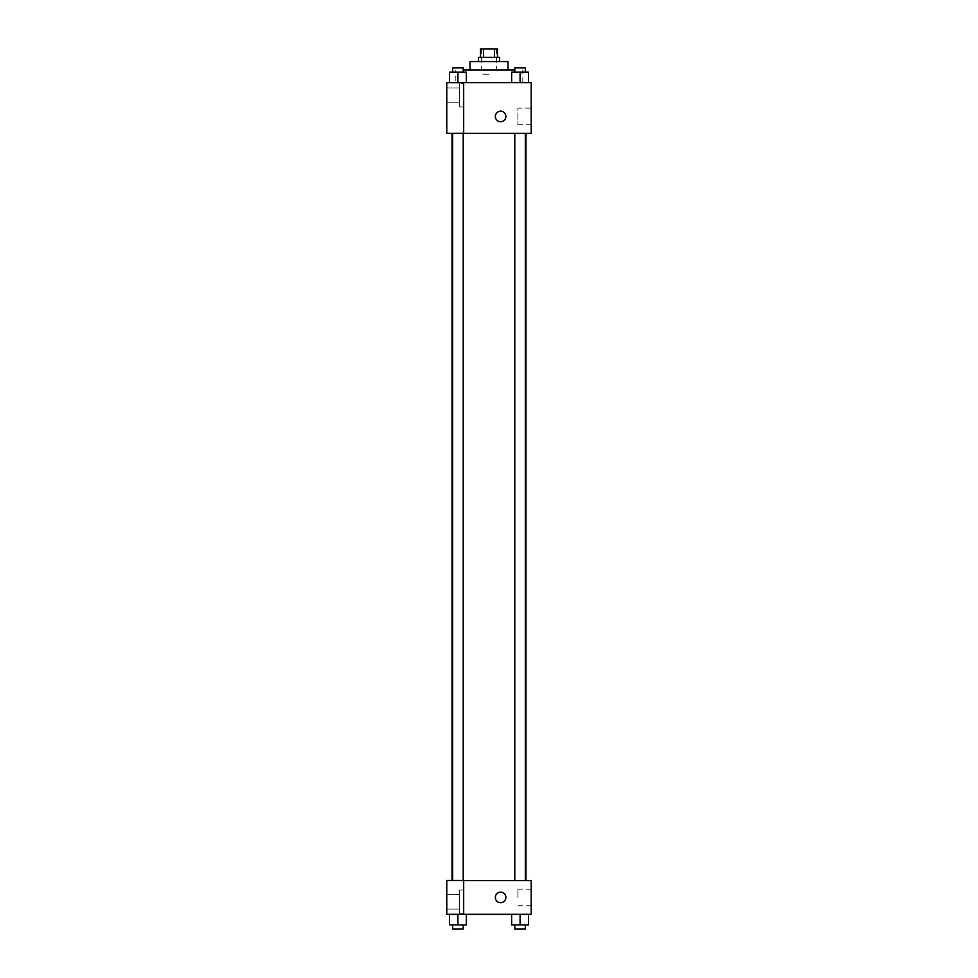 <?xml version="1.0" encoding="UTF-8"?>
<svg xmlns="http://www.w3.org/2000/svg" width="978" height="978" viewBox="0 0 978 978"><rect width="100%" height="100%" fill="white"/><g stroke="black" fill="none" stroke-linecap="round" stroke-linejoin="round"><path stroke-width="0.73" stroke-dasharray="4.89 3.67" d="M489 74.23L481.616 74.23L489 74.23M489 48.9L481.616 48.9L489 48.9M494.416 57.347L494.416 48.9L497.447 48.9L497.447 57.347L483.584 57.347L497.447 57.347M494.416 48.9L480.553 48.9L480.553 57.347L483.584 57.347L480.553 57.347M499.55 57.347L478.45 57.347M478.45 61.565L499.55 61.565L478.45 61.565M483.584 57.347L483.584 48.9M507.998 61.565L470.002 61.565M470.002 70.013L507.998 70.013L470.002 70.013M514.795 70.013L463.205 70.013M455.222 82.678L522.778 82.678L455.222 82.678L455.222 70.013M531.213 82.678L446.787 82.678L446.787 133.265L463.67 133.265L463.67 82.739L446.787 82.739L463.67 82.739L463.67 133.265L446.787 133.326L531.213 133.326L531.213 82.678M449.489 82.678L466.372 82.678L449.489 82.678L466.372 82.678L449.489 82.678L457.924 82.678L457.924 72.115L449.489 72.115L463.205 72.115L449.489 72.115L449.489 82.678L457.924 82.678L449.489 82.678L449.489 72.115L449.489 82.678L466.372 82.678L457.924 82.678L457.924 72.115L466.372 72.115L452.655 72.115L466.372 72.115L466.372 82.678L466.372 72.115M511.628 82.678L528.511 82.678L511.628 82.678L528.511 82.678L511.628 82.678L520.076 82.678L520.076 72.115L511.628 72.115L525.345 72.115L511.628 72.115L511.628 82.678L520.076 82.678L511.628 82.678L511.628 72.115L511.628 82.678L528.511 82.678L520.076 82.678L520.076 72.115L528.511 72.115L514.795 72.115L528.511 72.115L528.511 82.678L528.511 72.115M505.883 116.443A5.281 5.281 0 0 0 497.973 111.871A5.281 5.281 0 0 0 497.973 121.015A5.281 5.281 0 0 0 505.883 116.443A5.281 5.281 0 0 1 497.973 121.015A5.281 5.281 0 0 1 497.973 111.871A5.281 5.281 0 0 1 505.883 116.443M463.67 83.729L463.67 106.944L463.67 83.729L459.452 83.729L459.452 106.944L459.452 83.729L459.452 106.944L459.452 83.729L463.67 83.729L463.67 106.944L463.67 83.729M459.452 95.343L459.452 87.947L459.452 95.343M446.787 95.343L446.787 87.947L446.787 95.343M531.213 108.142L531.213 124.744L531.213 108.142L517.875 108.142L517.875 124.744L517.875 108.142M446.787 133.265L463.67 133.265L463.67 82.739L446.787 82.739M495.333 116.443A5.281 5.281 0 0 0 503.254 121.015A5.281 5.281 0 0 0 503.254 111.871A5.281 5.281 0 0 0 495.333 116.443M446.787 121.724L446.787 111.174L446.787 121.724M520.076 133.326L514.795 133.326L520.076 133.326M457.924 133.326L463.205 133.326L457.924 133.326M489 133.326L525.981 133.326L489 133.326M489 880.555L452.019 880.555L489 880.555M520.076 880.555L514.795 880.555L520.076 880.555M457.924 880.555L463.205 880.555L457.924 880.555M446.787 880.555L463.67 880.555L446.787 880.555L446.787 914.32L463.67 914.32L463.67 880.481L446.787 880.555M463.67 914.32L531.213 914.32L531.213 880.555L463.67 880.481L463.67 914.32L463.67 880.555M446.787 897.437L446.787 892.156L446.787 897.437M446.787 901.655L446.787 909.051L446.787 901.655M459.452 901.655L459.452 909.051L459.452 901.655M459.452 890.053L459.452 913.269L459.452 890.053L459.452 913.269L459.452 890.053L463.67 890.053L463.67 913.269L463.67 890.053L459.452 890.053M463.67 890.053L463.67 913.269L463.67 890.053M463.67 880.481L446.787 880.481L463.67 880.481M466.372 924.882L466.372 914.32L466.372 924.882L457.924 924.882L466.372 924.882L457.924 924.882L457.924 914.32L466.372 914.32L449.489 914.32L466.372 914.32L449.489 914.32L466.372 914.32L449.489 914.32L466.372 914.32L457.924 914.32L457.924 924.882L449.489 924.882L449.489 914.32L449.489 924.882L463.205 924.882L449.489 924.882L449.489 914.32M528.511 924.882L528.511 914.32L528.511 924.882L520.076 924.882L528.511 924.882L520.076 924.882L520.076 914.32L511.628 914.32L528.511 914.32L511.628 914.32L528.511 914.32L511.628 914.32L528.511 914.32L511.628 914.32L528.511 914.32L520.076 914.32L520.076 924.882L511.628 924.882L511.628 914.32L511.628 924.882L525.345 924.882L511.628 924.882L511.628 914.32M531.213 897.437L531.213 889.136L531.213 897.437M517.875 897.437L517.875 889.136L517.875 897.437M495.333 897.437A5.281 5.281 0 0 0 503.254 902.009A5.281 5.281 0 0 0 503.254 892.865A5.281 5.281 0 0 0 495.333 897.437M505.883 897.437A5.281 5.281 0 0 0 497.973 892.865A5.281 5.281 0 0 0 497.973 902.009A5.281 5.281 0 0 0 505.883 897.437A5.281 5.281 0 0 1 497.973 902.009A5.281 5.281 0 0 1 497.973 892.865A5.281 5.281 0 0 1 505.883 897.437M514.795 924.882L514.795 929.1L525.345 929.1L514.795 929.1L525.345 929.1L525.345 924.882L514.795 924.882L525.345 924.882M520.076 924.882L520.076 914.32M452.655 924.882L452.655 929.1L463.205 929.1L452.655 929.1L463.205 929.1L463.205 924.882L452.655 924.882L463.205 924.882M457.924 924.882L457.924 914.32M514.795 72.115L514.795 67.898L525.345 67.898L514.795 67.898L525.345 67.898L525.345 72.115M520.076 82.678L520.076 72.115M452.655 72.115L452.655 67.898L463.205 67.898L452.655 67.898L463.205 67.898L463.205 72.115M457.924 82.678L457.924 72.115M481.616 48.9L481.616 74.23M496.384 48.9L496.384 74.23M522.778 82.678L522.778 70.013M463.67 106.944L459.452 106.944L463.67 106.944M446.787 102.727L459.452 102.727L446.787 102.727M446.787 87.947L459.452 87.947L446.787 87.947M531.213 124.744L517.875 124.744M463.205 880.481L463.205 133.326M452.655 880.481L452.655 133.326M525.345 880.555L525.345 133.326M514.795 880.555L514.795 133.326M446.787 909.051L459.452 909.051L446.787 909.051M446.787 894.271L459.452 894.271L446.787 894.271M463.67 913.269L459.452 913.269L463.67 913.269M531.213 889.136L517.875 889.136M531.213 905.738L517.875 905.738"/><path stroke-width="1.47" d="M483.584 57.347L483.584 48.9L480.553 48.9L480.553 57.347M483.584 48.9L497.447 48.9L497.447 57.347M494.416 57.347L494.416 48.9M478.45 61.565L478.45 57.347L499.55 57.347L499.55 61.565M470.002 70.013L470.002 61.565L507.998 61.565L507.998 70.013M463.205 70.013L514.795 70.013M446.787 82.678L531.213 82.678L531.213 133.326L446.787 133.326L463.67 133.265L463.67 82.739L446.787 82.678M495.333 116.443A5.281 5.281 0 0 1 503.254 111.871A5.281 5.281 0 0 1 503.254 121.015A5.281 5.281 0 0 1 495.333 116.443M446.787 82.739L446.787 133.265M463.67 880.555L531.213 880.555L531.213 914.32L446.787 914.32L446.787 880.481L463.67 880.481L463.67 914.32M495.333 897.437A5.281 5.281 0 0 1 503.254 892.865A5.281 5.281 0 0 1 503.254 902.009A5.281 5.281 0 0 1 495.333 897.437M511.628 914.32L511.628 924.882L528.511 924.882L528.511 914.32L528.511 924.882M520.076 924.882L520.076 914.32M525.345 924.882L525.345 929.1L514.795 929.1L514.795 924.882M449.489 914.32L449.489 924.882L466.372 924.882L466.372 914.32L466.372 924.882M457.924 924.882L457.924 914.32M463.205 924.882L463.205 929.1L452.655 929.1L452.655 924.882M511.628 82.678L511.628 72.115L528.511 72.115L528.511 82.678L528.511 72.115M520.076 82.678L520.076 72.115M525.345 72.115L525.345 67.898L514.795 67.898L514.795 72.115M449.489 82.678L449.489 72.115L466.372 72.115L466.372 82.678L466.372 72.115M457.924 82.678L457.924 72.115M463.205 72.115L463.205 67.898L452.655 67.898L452.655 72.115M525.981 880.555L525.981 133.326M452.019 880.481L452.019 133.326M514.795 133.326L514.795 880.555M525.345 133.326L525.345 880.555M463.205 880.481L463.205 133.326M452.655 880.481L452.655 133.326"/></g></svg>
